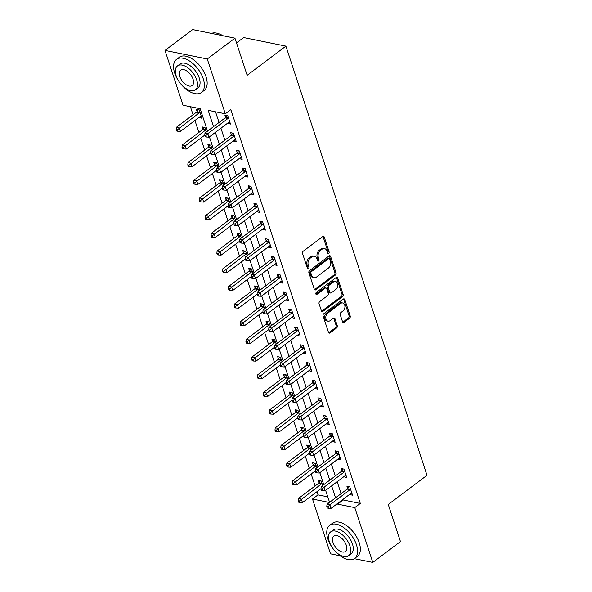 <?xml version="1.0" encoding="UTF-8"?>
<svg xmlns="http://www.w3.org/2000/svg" width="592" height="592" viewBox="0 0 592 592"><rect width="100%" height="100%" fill="white"/><g stroke="black" fill="none" stroke-linecap="round" stroke-linejoin="round"><path stroke-width="0.89" d="M328.671 253.398A1.14 0.807 101.5 0 0 329.115 251.852L324.268 237.103A1.628 1.154 101.5 0 0 323.506 236.326A1.628 1.154 101.5 0 0 322.721 236.534L303.163 251.252A1.628 1.154 101.5 0 0 302.534 253.457L307.381 268.206A1.14 0.807 101.5 0 0 308.906 267.059L308.277 265.149A5.21 3.7 101.5 0 1 310.297 258.097L311.925 256.869A5.21 3.7 101.5 0 1 314.419 256.21A5.21 3.7 101.5 0 1 316.861 258.697L317.49 260.606A1.14 0.807 101.5 0 0 319.007 259.459L318.385 257.55A5.21 3.7 101.5 0 1 320.398 250.49L322.026 249.262A5.21 3.7 101.5 0 1 324.527 248.603A5.21 3.7 101.5 0 1 326.969 251.089L327.591 252.999A1.14 0.807 101.5 0 0 328.671 253.398M327.628 253.087A1.14 0.807 101.5 0 0 327.975 251.622L323.121 236.874A1.628 1.154 101.5 0 0 322.884 236.43M307.418 268.294A1.14 0.807 101.5 0 0 307.759 266.829L307.137 264.92L308.277 265.149M317.519 260.687A1.14 0.807 101.5 0 0 317.867 259.229L317.238 257.32L318.385 257.55M342.546 321.782A1.628 1.154 101.5 0 0 343.316 322.551A1.628 1.154 101.5 0 0 344.093 322.351L349.576 318.222A1.628 1.154 101.5 0 0 350.212 316.017L344.825 299.633A1.628 1.154 101.5 0 0 344.063 298.856A1.628 1.154 101.5 0 0 343.279 299.064L323.72 313.782A1.628 1.154 101.5 0 0 323.091 315.987L328.479 332.364A1.628 1.154 101.5 0 0 329.241 333.141A1.628 1.154 101.5 0 0 330.018 332.933L336.648 327.946A1.628 1.154 101.5 0 0 337.277 325.741L334.976 318.733A1.628 1.154 101.5 0 0 334.214 317.956A1.628 1.154 101.5 0 0 333.429 318.163L330.144 320.635A4.351 3.093 101.5 0 1 328.057 321.19A4.351 3.093 101.5 0 1 325.778 317.756A4.351 3.093 101.5 0 1 327.702 313.212L340.578 303.526A4.351 3.093 101.5 0 1 342.664 302.971A4.351 3.093 101.5 0 1 344.944 306.404A4.351 3.093 101.5 0 1 343.02 310.948L340.874 312.561A1.628 1.154 101.5 0 0 340.245 314.766L342.546 321.782M207.533 131.143L200.155 108.691L183.017 105.221L164.998 50.424L192.674 29.6L234.95 38.169L247.153 75.288L285.899 46.139L427.002 475.302L388.256 504.458L400.458 541.576L372.79 562.4L354.312 558.656M234.95 38.169L207.274 58.993L225.293 113.79L208.155 110.312L213.52 126.644M342.975 499.389L343.168 499.966L360.306 503.437L230.828 109.624L225.293 113.79M360.306 503.437L354.771 507.603L372.79 562.4M335.39 275.051A1.628 1.154 101.5 0 0 336.019 272.845L330.632 256.469A1.628 1.154 101.5 0 0 329.87 255.692A1.628 1.154 101.5 0 0 329.093 255.899L309.535 270.618A1.628 1.154 101.5 0 0 308.898 272.823L314.285 289.199A1.628 1.154 101.5 0 0 315.048 289.976A1.628 1.154 101.5 0 0 315.832 289.769L335.39 275.051L334.243 274.821A1.628 1.154 101.5 0 0 334.872 272.616L329.492 256.24A1.628 1.154 101.5 0 0 329.256 255.796M337.729 278.055L343.116 294.431A1.628 1.154 101.5 0 1 342.487 296.636L322.929 311.355A1.628 1.154 101.5 0 1 322.144 311.562A1.628 1.154 101.5 0 1 321.382 310.785L319.081 303.77A1.628 1.154 101.5 0 1 319.71 301.565L327.642 295.6A1.628 1.154 101.5 0 0 328.271 293.395L326.74 288.741A1.628 1.154 101.5 0 0 325.977 287.964A1.628 1.154 101.5 0 0 325.2 288.171L316.942 294.387A1.14 0.807 101.5 0 1 316.298 292.441L336.189 277.485A1.628 1.154 101.5 0 1 336.966 277.278A1.628 1.154 101.5 0 1 337.729 278.055L336.589 277.818L341.969 294.202L343.116 294.431M215.547 111.814L219.055 122.477M220.934 128.198L224.864 140.149M226.743 145.876L230.68 157.827M232.56 163.547L236.489 175.506M238.369 181.226L242.298 193.177M244.185 198.905L248.115 210.856M249.994 216.576L253.924 228.527M255.803 234.254L259.733 246.205M261.62 251.926L265.549 263.884M267.429 269.604L271.358 281.555M273.238 287.283L277.167 299.234M279.054 304.954L282.983 316.912M284.863 322.633L288.792 334.584M290.672 340.304L294.601 352.262M296.488 357.982L300.418 369.933M302.297 375.661L306.227 387.612M308.106 393.332L312.036 405.291M313.923 411.011L317.852 422.962M319.732 428.689L323.661 440.64M325.541 446.361L329.47 458.312M331.357 464.039L335.287 475.99M337.166 481.71L341.096 493.669M227.565 123.21L230.51 124.076L227.72 115.595L224.864 115.018L225.626 117.312M233.374 140.889L236.326 141.754L233.537 133.267L230.68 132.689L231.435 134.991M239.183 158.567L242.135 159.433L239.346 150.945L236.489 150.368L237.244 152.669M244.999 176.238L247.944 177.104L245.155 168.624L242.298 168.039L243.06 170.341M250.808 193.917L253.761 194.783L250.971 186.295L248.115 185.718L248.869 188.019M256.617 211.588L259.57 212.454L256.78 203.974L253.924 203.396L254.678 205.698M262.434 229.267L265.379 230.133L262.589 221.652L259.733 221.068L260.495 223.369M268.243 246.945L271.195 247.811L268.405 239.323L265.549 238.746L266.304 241.048M274.052 264.617L277.004 265.482L274.214 257.002L271.358 256.425L272.113 258.719M279.868 282.295L282.813 283.161L280.023 274.673L277.167 274.096L277.929 276.397M285.677 299.966L288.63 300.84L285.84 292.352L282.983 291.775L283.738 294.076M291.486 317.645L294.439 318.511L291.649 310.03L288.792 309.446L289.547 311.747M297.302 335.324L300.248 336.189L297.458 327.702L294.601 327.124L295.364 329.426M303.111 352.995L306.064 353.861L303.274 345.38L300.418 344.803L301.173 347.097M308.92 370.673L311.873 371.539L309.083 363.051L306.227 362.474L306.982 364.776M314.737 388.352L317.682 389.218L314.892 380.73L312.036 380.153L312.798 382.454M320.546 406.023L323.498 406.889L320.709 398.409L317.852 397.824L318.607 400.125M326.355 423.702L329.307 424.568L326.518 416.08L323.661 415.503L324.416 417.804M332.171 441.373L335.116 442.239L332.327 433.758L329.47 433.181L330.232 435.483M337.98 459.052L340.933 459.917L338.143 451.437L335.287 450.852L336.041 453.154M343.789 476.73L346.742 477.596L343.952 469.108L341.096 468.531L341.85 470.832M349.606 494.401L352.551 495.267L349.761 486.787L346.905 486.21L347.667 488.504M190.409 106.715L193.051 114.752M194.938 120.479L198.868 132.43M200.747 138.151L204.677 150.109M206.556 155.829L210.486 167.78M212.373 173.508L216.302 185.459M218.182 191.179L222.111 203.137M223.991 208.858L227.92 220.809M229.807 226.529L233.736 238.487M235.616 244.207L239.545 256.158M241.425 261.886L245.354 273.837M247.241 279.557L251.171 291.516M253.05 297.236L256.98 309.187M258.859 314.914L262.789 326.865M264.676 332.586L268.605 344.537M270.485 350.264L274.414 362.215M276.294 367.935L280.223 379.894M282.11 385.614L286.04 397.565M287.919 403.293L291.849 415.244M293.728 420.964L297.658 432.922M299.545 438.642L303.474 450.593M305.354 456.314L309.283 468.272M311.163 473.992L315.099 485.943M316.979 491.671L318.03 494.868L327.768 496.843M198.993 117.423L201.946 118.289L199.156 109.801L196.3 109.224L197.055 111.525M206.445 131.964L204.973 127.48L202.116 126.903L202.871 129.204M212.254 149.643L210.782 145.158L207.925 144.574L208.68 146.875M218.071 167.314L216.591 162.83L213.734 162.252L214.489 164.554M223.88 184.993L222.407 180.508L219.551 179.931L220.305 182.225M229.689 202.664L228.216 198.179L225.36 197.602L226.114 199.904M235.505 220.342L234.025 215.858L231.169 215.281L231.923 217.582M241.314 238.021L239.841 233.537L236.985 232.952L237.74 235.253M247.123 255.692L245.65 251.208L242.794 250.631L243.549 252.932M252.939 273.371L251.459 268.886L248.603 268.309L249.358 270.603M258.748 291.049L257.276 286.565L254.419 285.98L255.174 288.282M264.557 308.721L263.085 304.236L260.228 303.659L260.983 305.96M270.374 326.399L268.894 321.915L266.037 321.33L266.792 323.632M276.183 344.07L274.71 339.586L271.854 339.009L272.609 341.31M281.992 361.749L280.519 357.265L277.663 356.687L278.418 358.989M287.808 379.428L286.328 374.943L283.472 374.359L284.234 376.66M293.617 397.099L292.145 392.614L289.288 392.037L290.043 394.339M299.426 414.777L297.954 410.293L295.097 409.716L295.852 412.01M305.243 432.449L303.763 427.964L300.906 427.387L301.668 429.688M311.052 450.127L309.579 445.643L306.723 445.066L307.477 447.367M316.861 467.806L315.388 463.321L312.532 462.737L313.286 465.038M322.677 485.477L321.197 480.993L318.341 480.415L319.103 482.717M285.899 46.139L243.623 37.562L236.511 42.92M164.998 50.424L207.274 58.993M340.111 555.777L330.514 553.831L312.495 499.034L329.404 502.46M318.03 494.868L312.495 499.034M329.574 502.334L325.644 490.383M323.765 484.656L319.835 472.705M317.956 466.984L314.026 455.026M312.139 449.306L308.21 437.355M306.33 431.635L302.401 419.676M300.521 413.956L296.592 402.005M294.705 396.277L290.776 384.326M288.896 378.606L284.967 366.648M283.087 360.928L279.158 348.977M277.271 343.249L273.341 331.298M271.462 325.578L267.532 313.627M265.653 307.899L261.723 295.948M259.836 290.228L255.907 278.27M254.027 272.549L250.098 260.598M248.218 254.871L244.289 242.92M242.402 237.2L238.472 225.241M236.593 219.521L232.663 207.57M230.784 201.85L226.847 189.891M224.967 184.171L221.038 172.22M219.158 166.493L215.229 154.542M213.349 148.821L209.413 136.863M337.44 503.555L337.632 504.132L354.771 507.603M215.399 132.364L219.329 144.315M221.216 150.035L225.145 161.993M227.025 167.714L230.954 179.665M232.834 185.392L236.763 197.343M238.65 203.063L242.579 215.022M244.459 220.742L248.388 232.693M250.268 238.421L254.197 250.372M256.084 256.092L260.014 268.043M261.893 273.77L265.823 285.721M267.702 291.442L271.632 303.4M273.519 309.12L277.448 321.071M279.328 326.799L283.257 338.75M285.137 344.47L289.066 356.428M290.953 362.149L294.883 374.1M296.762 379.82L300.692 391.778M302.571 397.498L306.501 409.449M308.388 415.177L312.317 427.128M314.197 432.848L318.126 444.807M320.006 450.527L323.935 462.478M325.822 468.205L329.751 480.156M331.631 485.877L335.56 497.835M343.168 499.966L337.632 504.132M199.09 117.712L201.228 116.099M227.654 123.499L229.792 121.893M233.47 141.177L235.601 139.564M239.279 158.848L241.418 157.243M245.088 176.527L247.227 174.921M250.904 194.206L253.036 192.592M256.713 211.877L258.852 210.271M262.522 229.555L264.661 227.95M268.339 247.227L270.47 245.621M274.148 264.905L276.286 263.299M279.957 282.584L282.095 280.971M285.773 300.255L287.904 298.649M291.582 317.934L293.721 316.328M297.391 335.612L299.53 333.999M303.208 353.283L305.339 351.678M309.017 370.962L311.155 369.349M314.826 388.633L316.964 387.027M320.642 406.312L322.773 404.706M326.451 423.99L328.59 422.377M332.26 441.662L334.399 440.056M338.076 459.34L340.215 457.734M343.885 477.011L346.024 475.406M349.694 494.69L351.833 493.084M324.527 248.603L323.38 248.374A5.21 3.7 101.5 0 0 320.886 249.032L322.026 249.262M317.238 257.32A5.21 3.7 101.5 0 1 319.258 250.261L320.886 249.032M314.419 256.21L313.279 255.973A5.21 3.7 101.5 0 0 310.778 256.639L311.925 256.869M307.137 264.92A5.21 3.7 101.5 0 1 309.15 257.86L310.778 256.639M314.522 289.643A1.628 1.154 101.5 0 0 314.685 289.54L334.243 274.821M329.611 259.141A1.14 0.807 101.5 0 0 328.53 258.741L311.362 271.661A1.14 0.807 101.5 0 0 310.926 273.201L311.584 275.213A5.21 3.7 101.5 0 0 314.026 277.7A5.21 3.7 101.5 0 0 316.52 277.041L328.257 268.213A5.21 3.7 101.5 0 0 330.277 261.153L329.611 259.141M329.078 258.593L327.938 258.364A1.14 0.807 101.5 0 0 327.391 258.512L328.53 258.741M314.026 277.7L312.887 277.47A5.21 3.7 101.5 0 1 310.445 274.984L309.779 272.971A1.14 0.807 101.5 0 1 310.223 271.425L327.391 258.512M321.619 311.229A1.628 1.154 101.5 0 0 321.782 311.118L341.34 296.407A1.628 1.154 101.5 0 0 341.969 294.202M325.977 287.964L324.838 287.734A1.628 1.154 101.5 0 0 324.053 287.941L315.899 294.083M335.871 289.407A4.351 3.093 101.5 0 0 337.795 284.863A4.351 3.093 101.5 0 0 335.516 281.429A4.351 3.093 101.5 0 0 333.429 281.977L328.893 285.396A1.628 1.154 101.5 0 0 328.264 287.601L329.788 292.248A1.628 1.154 101.5 0 0 330.558 293.025A1.628 1.154 101.5 0 0 331.335 292.818L335.871 289.407M335.516 281.429L334.369 281.193A4.351 3.093 101.5 0 0 332.29 281.748L333.429 281.977M330.558 293.025L329.411 292.796A1.628 1.154 101.5 0 1 328.649 292.019L327.117 287.364A1.628 1.154 101.5 0 1 327.753 285.159L332.29 281.748M336.589 277.818A1.628 1.154 101.5 0 0 336.352 277.374M342.664 302.971L341.525 302.741A4.351 3.093 101.5 0 0 339.438 303.289L340.578 303.526M328.057 321.19L326.917 320.96A4.351 3.093 101.5 0 1 324.638 317.527A4.351 3.093 101.5 0 1 326.562 312.983L339.438 303.289M328.715 332.808A1.628 1.154 101.5 0 0 328.878 332.704L335.509 327.716A1.628 1.154 101.5 0 0 336.138 325.511L333.829 318.503A1.628 1.154 101.5 0 0 333.599 318.059M342.783 322.218A1.628 1.154 101.5 0 0 342.953 322.115L348.436 317.985A1.628 1.154 101.5 0 0 349.065 315.78L343.686 299.404A1.628 1.154 101.5 0 0 343.449 298.96M198.298 109.631L196.944 111.703A1.658 1.177 -78.5 0 1 196.559 112.117L176.416 127.273L179.272 127.857L180.434 131.387L200.577 116.232A1.658 1.177 -78.5 0 1 201.028 116.025L201.191 115.988M199.911 112.103L199.8 112.28A1.658 1.177 -78.5 0 1 199.415 112.695L177.326 129.826L176.179 129.596L176.645 131.01L177.792 131.239L177.326 129.826M180.434 131.387L177.792 131.239M176.179 129.596L176.416 127.273M227.979 118.489L225.123 117.904L204.98 133.067L207.836 133.644L227.979 118.489A1.658 1.177 101.5 0 0 228.364 118.074L228.482 117.897M205.89 135.612L204.743 135.383L205.209 136.796L206.356 137.026L205.89 135.612L207.836 133.644L208.998 137.181L229.148 122.019A1.658 1.177 101.5 0 1 229.592 121.811L229.755 121.782M225.123 117.904A1.658 1.177 101.5 0 0 225.508 117.49L226.869 115.418M204.98 133.067L204.743 135.383M206.356 137.026L208.998 137.181M204.114 127.302L202.753 129.382A1.658 1.177 -78.5 0 1 202.375 129.789L182.225 144.951L185.081 145.528L186.243 149.066L204.773 135.124M205.727 129.781L205.609 129.959A1.658 1.177 -78.5 0 1 205.232 130.373L183.135 147.497L181.996 147.267L182.454 148.681L183.601 148.918L183.135 147.497M186.243 149.066L183.601 148.918M181.996 147.267L182.225 144.951M209.923 144.981L208.562 147.053A1.658 1.177 -78.5 0 1 208.184 147.467L188.034 162.63L190.898 163.207L192.06 166.744L210.582 152.803M211.536 147.452L211.418 147.63A1.658 1.177 -78.5 0 1 211.041 148.044L188.944 165.175L187.805 164.946L188.271 166.359L189.41 166.589L188.944 165.175M192.06 166.744L189.41 166.589M187.805 164.946L188.034 162.63M215.732 162.659L214.378 164.731A1.658 1.177 -78.5 0 1 213.993 165.146L193.85 180.301L196.707 180.886L197.869 184.415L216.398 170.474M217.345 165.131L217.234 165.309A1.658 1.177 -78.5 0 1 216.85 165.723L194.761 182.854L193.614 182.617L194.08 184.031L195.227 184.267L194.761 182.854M197.869 184.415L195.227 184.267M193.614 182.617L193.85 180.301M233.796 136.16L230.939 135.583L210.789 150.745L213.645 151.323L233.796 136.16A1.658 1.177 101.5 0 0 234.173 135.746L234.291 135.568M211.699 153.291L210.56 153.062L211.026 154.475L212.165 154.704L211.699 153.291L213.645 151.323L214.807 154.86L234.957 139.697A1.658 1.177 101.5 0 1 235.401 139.49L235.564 139.453M230.939 135.583A1.658 1.177 101.5 0 0 231.317 135.168L232.678 133.096M210.789 150.745L210.56 153.062M212.165 154.704L214.807 154.86M239.605 153.839L236.748 153.261L216.605 168.417L219.462 168.994L239.605 153.839A1.658 1.177 101.5 0 0 239.982 153.424L240.1 153.247M217.508 170.97L216.369 170.733L216.835 172.146L217.974 172.383L217.508 170.97L219.462 168.994L220.624 172.531L240.766 157.368A1.658 1.177 101.5 0 1 241.218 157.161L241.381 157.132M236.748 153.261A1.658 1.177 101.5 0 0 237.126 152.847L238.487 150.775M216.605 168.417L216.369 170.733M217.974 172.383L220.624 172.531M245.414 171.51L242.557 170.933L222.414 186.095L225.271 186.672L245.414 171.51A1.658 1.177 101.5 0 0 245.798 171.103L245.917 170.925M223.325 188.641L222.178 188.411L222.644 189.825L223.791 190.054L223.325 188.641L225.271 186.672L226.433 190.21L246.583 175.047A1.658 1.177 101.5 0 1 247.027 174.84L247.19 174.803M242.557 170.933A1.658 1.177 101.5 0 0 242.942 170.518L244.304 168.446M222.414 186.095L222.178 188.411M223.791 190.054L226.433 190.21M221.549 180.331L220.187 182.403A1.658 1.177 -78.5 0 1 219.81 182.817L199.659 197.98L202.516 198.557L203.678 202.094L222.207 188.152M223.162 182.81L223.043 182.987A1.658 1.177 -78.5 0 1 222.666 183.394L200.57 200.525L199.43 200.296L199.889 201.709L201.036 201.939L200.57 200.525M203.678 202.094L201.036 201.939M199.43 200.296L199.659 197.98M251.23 189.188L248.374 188.611L228.223 203.766L231.08 204.351L251.23 189.188A1.658 1.177 101.5 0 0 251.607 188.774L251.726 188.596M229.134 206.319L227.994 206.09L228.46 207.503L229.6 207.733L229.134 206.319L231.08 204.351L232.242 207.881L252.392 192.726A1.658 1.177 101.5 0 1 252.836 192.518L252.999 192.481M248.374 188.611A1.658 1.177 101.5 0 0 248.751 188.197L250.113 186.125M228.223 203.766L227.994 206.09M229.6 207.733L232.242 207.881M219.188 33.892A20.224 11.1 53 0 1 219.395 33.973A20.224 11.1 53 0 1 222.91 35.727M222.696 35.683A20.72 11.374 -127 0 0 218.981 33.811A20.72 11.374 -127 0 0 211.433 33.404M180.257 83.265A20.72 11.374 -127 0 0 201.435 92.5A20.72 11.374 -127 0 0 203.256 78.84A20.72 11.374 -127 0 0 190.853 61.916A20.72 11.374 -127 0 0 176.52 59.392A20.72 11.374 -127 0 0 174.692 73.045A20.72 11.374 -127 0 0 179.531 82.295M201.435 92.5L204.203 90.413A20.72 11.374 -127 0 0 206.023 76.76A20.72 11.374 -127 0 0 193.621 59.829A20.72 11.374 -127 0 0 179.287 57.306L176.52 59.392M177.459 65.941L180.005 64.025A14.918 8.192 53 0 1 190.328 65.845A14.918 8.192 53 0 1 199.26 78.026A14.918 8.192 53 0 1 197.943 87.86L195.397 89.777A14.918 8.192 -127 0 0 196.714 79.942A14.918 8.192 -127 0 0 187.782 67.754A14.918 8.192 -127 0 0 177.459 65.941A14.918 8.192 -127 0 0 176.15 75.776A14.918 8.192 -127 0 0 185.081 87.964A14.918 8.192 -127 0 0 195.397 89.777M179.805 76.516A9.613 5.276 -127 0 0 185.562 84.367A9.613 5.276 -127 0 0 192.208 85.544A9.613 5.276 -127 0 0 193.059 79.202A9.613 5.276 -127 0 0 187.301 71.351A9.613 5.276 -127 0 0 180.649 70.182A9.613 5.276 -127 0 0 179.805 76.516M333.444 549.198A20.72 11.374 -127 0 0 354.623 558.434A20.72 11.374 -127 0 0 356.451 544.773A20.72 11.374 -127 0 0 344.041 527.849A20.72 11.374 -127 0 0 329.707 525.326A20.72 11.374 -127 0 0 327.887 538.979A20.72 11.374 -127 0 0 332.719 548.229M354.623 558.434L357.39 556.347A20.72 11.374 -127 0 0 359.218 542.694A20.72 11.374 -127 0 0 346.808 525.763A20.72 11.374 -127 0 0 332.475 523.239L329.707 525.326M330.654 531.875L333.2 529.958A14.918 8.192 53 0 1 343.515 531.771A14.918 8.192 53 0 1 352.447 543.959A14.918 8.192 53 0 1 351.137 553.794L348.592 555.71A14.918 8.192 -127 0 0 349.902 545.876A14.918 8.192 -127 0 0 340.97 533.688A14.918 8.192 -127 0 0 330.654 531.875A14.918 8.192 -127 0 0 329.337 541.71A14.918 8.192 -127 0 0 338.269 553.897A14.918 8.192 -127 0 0 348.592 555.71M332.993 542.45A9.613 5.276 -127 0 0 338.75 550.301A9.613 5.276 -127 0 0 345.402 551.478A9.613 5.276 -127 0 0 346.246 545.136A9.613 5.276 -127 0 0 340.489 537.284A9.613 5.276 -127 0 0 333.844 536.115A9.613 5.276 -127 0 0 332.993 542.45M227.358 198.009L225.996 200.081A1.658 1.177 -78.5 0 1 225.619 200.496L205.476 215.658L208.332 216.235L209.494 219.765L228.016 205.831M228.971 200.481L228.852 200.658A1.658 1.177 -78.5 0 1 228.475 201.073L206.379 218.204L205.239 217.974L205.705 219.388L206.845 219.617L206.379 218.204M209.494 219.765L206.845 219.617M205.239 217.974L205.476 215.658M233.167 215.688L231.812 217.76A1.658 1.177 -78.5 0 1 231.428 218.167L211.285 233.329L214.141 233.907L215.303 237.444L233.833 223.502M234.78 218.159L234.669 218.337A1.658 1.177 -78.5 0 1 234.284 218.751L212.195 235.882L211.048 235.646L211.514 237.059L212.661 237.296L212.195 235.882M215.303 237.444L212.661 237.296M211.048 235.646L211.285 233.329M238.983 233.359L237.621 235.431A1.658 1.177 -78.5 0 1 237.244 235.845L217.094 251.008L219.95 251.585L221.112 255.122L239.642 241.181M240.596 235.838L240.478 236.016A1.658 1.177 -78.5 0 1 240.1 236.423L218.004 253.554L216.864 253.324L217.323 254.738L218.47 254.967L218.004 253.554M221.112 255.122L218.47 254.967M216.864 253.324L217.094 251.008M244.792 251.038L243.43 253.11A1.658 1.177 -78.5 0 1 243.053 253.524L222.91 268.679L225.767 269.264L226.928 272.794L245.451 258.852M246.405 253.509L246.287 253.687A1.658 1.177 -78.5 0 1 245.909 254.101L223.813 271.232L222.673 270.995L223.14 272.416L224.279 272.646L223.813 271.232M226.928 272.794L224.279 272.646M222.673 270.995L222.91 268.679M250.608 268.709L249.247 270.781A1.658 1.177 -78.5 0 1 248.862 271.195L228.719 286.358L231.576 286.935L232.737 290.472L251.267 276.531M252.214 271.188L252.103 271.365A1.658 1.177 -78.5 0 1 251.718 271.78L229.629 288.903L228.482 288.674L228.949 290.087L230.096 290.317L229.629 288.903M232.737 290.472L230.096 290.317M228.482 288.674L228.719 286.358M257.039 206.867L254.183 206.282L234.04 221.445L236.896 222.022L257.039 206.867A1.658 1.177 101.5 0 0 257.416 206.453L257.535 206.275M234.943 223.991L233.803 223.761L234.269 225.175L235.409 225.411L234.943 223.991L236.896 222.022L238.058 225.559L258.201 210.397A1.658 1.177 101.5 0 1 258.652 210.19L258.815 210.16M254.183 206.282A1.658 1.177 101.5 0 0 254.56 205.875L255.922 203.796M234.04 221.445L233.803 223.761M235.409 225.411L238.058 225.559M262.848 224.538L259.992 223.961L239.849 239.124L242.705 239.701L262.848 224.538A1.658 1.177 101.5 0 0 263.233 224.124L263.351 223.946M240.759 241.669L239.612 241.44L240.078 242.853L241.225 243.083L240.759 241.669L242.705 239.701L243.867 243.238L264.017 228.075A1.658 1.177 101.5 0 1 264.461 227.868L264.624 227.831M259.992 223.961A1.658 1.177 101.5 0 0 260.376 223.547L261.738 221.475M239.849 239.124L239.612 241.44M241.225 243.083L243.867 243.238M268.664 242.217L265.808 241.64L245.658 256.795L248.514 257.372L268.664 242.217A1.658 1.177 101.5 0 0 269.042 241.802L269.16 241.625M246.568 259.348L245.428 259.111L245.895 260.524L247.034 260.761L246.568 259.348L248.514 257.372L249.676 260.909L269.826 245.754A1.658 1.177 101.5 0 1 270.27 245.539L270.433 245.51M265.808 241.64A1.658 1.177 101.5 0 0 266.185 241.225L267.547 239.153M245.658 256.795L245.428 259.111M247.034 260.761L249.676 260.909M274.473 259.888L271.617 259.311L251.474 274.473L254.331 275.051L274.473 259.888A1.658 1.177 101.5 0 0 274.851 259.481L274.969 259.303M252.377 277.019L251.237 276.79L251.704 278.203L252.843 278.432L252.377 277.019L254.331 275.051L255.492 278.588L275.635 263.425A1.658 1.177 101.5 0 1 276.087 263.218L276.249 263.181M271.617 259.311A1.658 1.177 101.5 0 0 271.994 258.896L273.356 256.824M251.474 274.473L251.237 276.79M252.843 278.432L255.492 278.588M280.29 277.567L277.433 276.989L257.283 292.145L260.14 292.729L280.29 277.567A1.658 1.177 101.5 0 0 280.667 277.152L280.786 276.975M258.193 294.698L257.046 294.468L257.513 295.882L258.66 296.111L258.193 294.698L260.14 292.729L261.301 296.259L281.452 281.104A1.658 1.177 101.5 0 1 281.896 280.897L282.058 280.86M277.433 276.989A1.658 1.177 101.5 0 0 277.811 276.575L279.172 274.503M257.283 292.145L257.046 294.468M258.66 296.111L261.301 296.259M256.417 286.387L255.056 288.459A1.658 1.177 -78.5 0 1 254.678 288.874L234.528 304.036L237.385 304.614L238.546 308.151L257.076 294.209M258.031 288.859L257.912 289.037A1.658 1.177 -78.5 0 1 257.535 289.451L235.438 306.582L234.299 306.353L234.758 307.766L235.905 307.995L235.438 306.582M238.546 308.151L235.905 307.995M234.299 306.353L234.528 304.036M286.099 295.245L283.242 294.661L263.092 309.823L265.949 310.4L286.099 295.245A1.658 1.177 101.5 0 0 286.476 294.831L286.595 294.653M264.002 312.376L262.863 312.139L263.329 313.553L264.469 313.79L264.002 312.376L265.949 310.4L267.11 313.938L287.261 298.775A1.658 1.177 101.5 0 1 287.705 298.568L287.867 298.538M283.242 294.661A1.658 1.177 101.5 0 0 283.62 294.254L284.981 292.182M263.092 309.823L262.863 312.139M264.469 313.79L267.11 313.938M262.226 304.066L260.865 306.138A1.658 1.177 -78.5 0 1 260.487 306.552L240.345 321.708L243.201 322.285L244.363 325.822L262.885 311.88M263.84 306.538L263.721 306.715A1.658 1.177 -78.5 0 1 263.344 307.13L241.247 324.261L240.108 324.024L240.574 325.437L241.714 325.674L241.247 324.261M244.363 325.822L241.714 325.674M240.108 324.024L240.345 321.708M291.908 312.916L289.051 312.339L268.909 327.502L271.765 328.079L291.908 312.916A1.658 1.177 101.5 0 0 292.285 312.502L292.404 312.324M269.811 330.047L268.672 329.818L269.138 331.231L270.278 331.461L269.811 330.047L271.765 328.079L272.927 331.616L293.07 316.454A1.658 1.177 101.5 0 1 293.521 316.246L293.684 316.209M289.051 312.339A1.658 1.177 101.5 0 0 289.429 311.925L290.79 309.853M268.909 327.502L268.672 329.818M270.278 331.461L272.927 331.616M268.043 321.737L266.681 323.809A1.658 1.177 -78.5 0 1 266.296 324.224L246.154 339.386L249.01 339.963L250.172 343.501L268.701 329.559M269.656 324.216L269.538 324.394A1.658 1.177 -78.5 0 1 269.153 324.801L247.064 341.932L245.917 341.702L246.383 343.116L247.53 343.345L247.064 341.932M250.172 343.501L247.53 343.345M245.917 341.702L246.154 339.386M297.724 330.595L294.868 330.018L274.718 345.173L277.574 345.758L297.724 330.595A1.658 1.177 101.5 0 0 298.102 330.181L298.22 330.003M275.628 347.726L274.481 347.489L274.947 348.91L276.094 349.139L275.628 347.726L277.574 345.758L278.736 349.287L298.886 334.132A1.658 1.177 101.5 0 1 299.33 333.918L299.493 333.888M294.868 330.018A1.658 1.177 101.5 0 0 295.245 329.603L296.607 327.531M274.718 345.173L274.481 347.489M276.094 349.139L278.736 349.287M273.852 339.416L272.49 341.488A1.658 1.177 -78.5 0 1 272.113 341.902L251.963 357.057L254.819 357.642L255.981 361.172L274.51 347.238M275.465 341.887L275.347 342.065A1.658 1.177 -78.5 0 1 274.969 342.479L252.873 359.61L251.733 359.381L252.192 360.794L253.339 361.024L252.873 359.61M255.981 361.172L253.339 361.024M251.733 359.381L251.963 357.057M303.533 348.274L300.677 347.689L280.527 362.852L283.383 363.429L303.533 348.274A1.658 1.177 101.5 0 0 303.911 347.859L304.029 347.682M281.437 365.397L280.297 365.168L280.763 366.581L281.903 366.811L281.437 365.397L283.383 363.429L284.545 366.966L304.695 351.803A1.658 1.177 101.5 0 1 305.139 351.596L305.302 351.567M300.677 347.689A1.658 1.177 101.5 0 0 301.054 347.275L302.416 345.203M280.527 362.852L280.297 365.168M281.903 366.811L284.545 366.966M279.661 357.094L278.299 359.166A1.658 1.177 -78.5 0 1 277.922 359.573L257.779 374.736L260.635 375.313L261.797 378.85L280.319 364.909M281.274 359.566L281.156 359.744A1.658 1.177 -78.5 0 1 280.778 360.158L258.682 377.282L257.542 377.052L258.008 378.466L259.148 378.702L258.682 377.282M261.797 378.85L259.148 378.702M257.542 377.052L257.779 374.736M309.342 365.945L306.486 365.368L286.343 380.53L289.199 381.107L309.342 365.945A1.658 1.177 101.5 0 0 309.72 365.53L309.838 365.353M287.246 383.076L286.106 382.846L286.572 384.26L287.712 384.489L287.246 383.076L289.199 381.107L290.361 384.645L310.504 369.482A1.658 1.177 101.5 0 1 310.955 369.275L311.118 369.238M306.486 365.368A1.658 1.177 101.5 0 0 306.863 364.953L308.225 362.881M286.343 380.53L286.106 382.846M287.712 384.489L290.361 384.645M285.477 374.766L284.116 376.838A1.658 1.177 -78.5 0 1 283.731 377.252L263.588 392.415L266.444 392.992L267.606 396.529L286.136 382.587M287.09 377.237L286.972 377.415A1.658 1.177 -78.5 0 1 286.587 377.829L264.498 394.96L263.351 394.731L263.817 396.144L264.964 396.374L264.498 394.96M267.606 396.529L264.964 396.374M263.351 394.731L263.588 392.415M315.159 383.623L312.302 383.046L292.152 398.201L295.008 398.779L315.159 383.623A1.658 1.177 101.5 0 0 315.536 383.209L315.654 383.031M293.062 400.754L291.915 400.518L292.381 401.931L293.528 402.168L293.062 400.754L295.008 398.779L296.17 402.316L316.32 387.161A1.658 1.177 101.5 0 1 316.764 386.946L316.927 386.916M312.302 383.046A1.658 1.177 101.5 0 0 312.68 382.632L314.041 380.56M292.152 398.201L291.915 400.518M293.528 402.168L296.17 402.316M291.286 392.444L289.925 394.516A1.658 1.177 -78.5 0 1 289.547 394.931L269.397 410.086L272.253 410.67L273.415 414.2L291.945 400.259M292.899 394.916L292.781 395.093A1.658 1.177 -78.5 0 1 292.404 395.508L270.307 412.639L269.168 412.402L269.626 413.823L270.773 414.052L270.307 412.639M273.415 414.2L270.773 414.052M269.168 412.402L269.397 410.086M297.095 410.115L295.734 412.187A1.658 1.177 -78.5 0 1 295.356 412.602L275.213 427.764L278.07 428.342L279.232 431.879L297.754 417.937M298.708 412.594L298.59 412.772A1.658 1.177 -78.5 0 1 298.213 413.186L276.116 430.31L274.977 430.081L275.443 431.494L276.582 431.723L276.116 430.31M279.232 431.879L276.582 431.723M274.977 430.081L275.213 427.764M302.912 427.794L301.55 429.866A1.658 1.177 -78.5 0 1 301.165 430.28L281.022 445.443L283.879 446.02L285.041 449.55L303.57 435.616M304.525 430.266L304.406 430.443A1.658 1.177 -78.5 0 1 304.022 430.858L281.933 447.989L280.786 447.759L281.252 449.173L282.399 449.402L281.933 447.989M285.041 449.55L282.399 449.402M280.786 447.759L281.022 445.443M308.721 445.473L307.359 447.545A1.658 1.177 -78.5 0 1 306.982 447.959L286.831 463.114L289.688 463.691L290.85 467.229L309.379 453.287M310.334 447.944L310.215 448.122A1.658 1.177 -78.5 0 1 309.838 448.536L287.742 465.667L286.602 465.43L287.068 466.844L288.208 467.081L287.742 465.667M290.85 467.229L288.208 467.081M286.602 465.43L286.831 463.114M320.968 401.295L318.111 400.717L297.961 415.88L300.817 416.457L320.968 401.295A1.658 1.177 101.5 0 0 321.345 400.888L321.463 400.71M298.871 418.426L297.732 418.196L298.198 419.61L299.337 419.839L298.871 418.426L300.817 416.457L301.979 419.994L322.129 404.832A1.658 1.177 101.5 0 1 322.573 404.625L322.736 404.588M318.111 400.717A1.658 1.177 101.5 0 0 318.489 400.303L319.85 398.231M297.961 415.88L297.732 418.196M299.337 419.839L301.979 419.994M326.777 418.973L323.92 418.396L303.777 433.551L306.634 434.136L326.777 418.973A1.658 1.177 101.5 0 0 327.161 418.559L327.272 418.381M304.68 436.104L303.541 435.875L304.007 437.288L305.146 437.518L304.68 436.104L306.634 434.136L307.796 437.666L327.938 422.51A1.658 1.177 101.5 0 1 328.39 422.303L328.553 422.266M323.92 418.396A1.658 1.177 101.5 0 0 324.305 417.982L325.659 415.91M303.777 433.551L303.541 435.875M305.146 437.518L307.796 437.666M332.593 436.652L329.737 436.067L309.586 451.23L312.443 451.807L332.593 436.652A1.658 1.177 101.5 0 0 332.97 436.237L333.089 436.06M310.497 453.775L309.35 453.546L309.816 454.959L310.963 455.196L310.497 453.775L312.443 451.807L313.605 455.344L333.755 440.182A1.658 1.177 101.5 0 1 334.199 439.974L334.362 439.945M329.737 436.067A1.658 1.177 101.5 0 0 330.114 435.66L331.476 433.581M309.586 451.23L309.35 453.546M310.963 455.196L313.605 455.344M338.402 454.323L335.546 453.746L315.395 468.908L318.252 469.486L338.402 454.323A1.658 1.177 101.5 0 0 338.779 453.909L338.898 453.731M316.306 471.454L315.166 471.225L315.632 472.638L316.772 472.867L316.306 471.454L318.252 469.486L319.414 473.023L339.564 457.86A1.658 1.177 101.5 0 1 340.008 457.653L340.171 457.616M335.546 453.746A1.658 1.177 101.5 0 0 335.923 453.331L337.285 451.259M315.395 468.908L315.166 471.225M316.772 472.867L319.414 473.023M314.53 463.144L313.168 465.216A1.658 1.177 -78.5 0 1 312.791 465.63L292.648 480.793L295.504 481.37L296.666 484.907L315.188 470.966M316.143 465.623L316.024 465.8A1.658 1.177 -78.5 0 1 315.647 466.207L293.551 483.338L292.411 483.109L292.877 484.522L294.017 484.752L293.551 483.338M296.666 484.907L294.017 484.752M292.411 483.109L292.648 480.793M344.211 472.002L341.355 471.424L321.212 486.58L324.068 487.164L344.211 472.002A1.658 1.177 101.5 0 0 344.596 471.587L344.707 471.41M322.115 489.133L320.975 488.896L321.441 490.309L322.581 490.546L322.115 489.133L324.068 487.164L325.23 490.694L345.373 475.539A1.658 1.177 101.5 0 1 345.824 475.324L345.987 475.295M341.355 471.424A1.658 1.177 101.5 0 0 341.739 471.01L343.094 468.938M321.212 486.58L320.975 488.896M322.581 490.546L325.23 490.694M320.346 480.822L318.984 482.894A1.658 1.177 -78.5 0 1 318.6 483.309L298.457 498.464L301.313 499.049L302.475 502.578L321.005 488.637M321.959 483.294L321.841 483.472A1.658 1.177 -78.5 0 1 321.456 483.886L299.367 501.017L298.22 500.788L298.686 502.201L299.833 502.43L299.367 501.017M302.475 502.578L299.833 502.43M298.22 500.788L298.457 498.464M350.027 489.68L347.171 489.096L327.021 504.258L329.877 504.835L350.027 489.68A1.658 1.177 101.5 0 0 350.405 489.266L350.523 489.088M327.931 506.804L326.784 506.574L327.25 507.988L328.397 508.217L327.931 506.804L329.877 504.835L331.039 508.373L351.189 493.21A1.658 1.177 101.5 0 1 351.633 493.003L351.796 492.966M347.171 489.096A1.658 1.177 101.5 0 0 347.548 488.681L348.91 486.609M327.021 504.258L326.784 506.574M328.397 508.217L331.039 508.373M327.975 251.622L329.115 251.852M307.759 266.829L308.906 267.059M317.867 259.229L319.007 259.459M319.258 250.261L320.398 250.49M309.15 257.86L310.297 258.097M323.121 236.874L324.268 237.103M314.685 289.54L315.832 289.769M329.492 256.24L330.632 256.469M334.872 272.616L336.019 272.845M310.223 271.425L311.362 271.661M309.779 272.971L310.926 273.201M310.445 274.984L311.584 275.213M341.34 296.407L342.487 296.636M321.782 311.118L322.929 311.355M324.053 287.941L325.2 288.171M315.95 294.187L316.942 294.387M327.753 285.159L328.893 285.396M327.117 287.364L328.264 287.601M328.649 292.019L329.788 292.248M326.562 312.983L327.702 313.212M333.829 318.503L334.976 318.733M336.138 325.511L337.277 325.741M335.509 327.716L336.648 327.946M328.878 332.704L330.018 332.933M343.686 299.404L344.825 299.633M349.065 315.78L350.212 316.017M348.436 317.985L349.576 318.222M342.953 322.115L344.093 322.351M196.944 111.703L199.8 112.28M196.559 112.117L199.415 112.695M228.364 118.074L225.508 117.49M202.753 129.382L205.609 129.959M202.375 129.789L205.232 130.373M208.562 147.053L211.418 147.63M208.184 147.467L211.041 148.044M214.378 164.731L217.234 165.309M213.993 165.146L216.85 165.723M234.173 135.746L231.317 135.168M239.982 153.424L237.126 152.847M245.798 171.103L242.942 170.518M220.187 182.403L223.043 182.987M219.81 182.817L222.666 183.394M251.607 188.774L248.751 188.197M225.996 200.081L228.852 200.658M225.619 200.496L228.475 201.073M231.812 217.76L234.669 218.337M231.428 218.167L234.284 218.751M237.621 235.431L240.478 236.016M237.244 235.845L240.1 236.423M243.43 253.11L246.287 253.687M243.053 253.524L245.909 254.101M249.247 270.781L252.103 271.365M248.862 271.195L251.718 271.78M257.416 206.453L254.56 205.875M263.233 224.124L260.376 223.547M269.042 241.802L266.185 241.225M274.851 259.481L271.994 258.896M280.667 277.152L277.811 276.575M255.056 288.459L257.912 289.037M254.678 288.874L257.535 289.451M286.476 294.831L283.62 294.254M260.865 306.138L263.721 306.715M260.487 306.552L263.344 307.13M292.285 312.502L289.429 311.925M266.681 323.809L269.538 324.394M266.296 324.224L269.153 324.801M298.102 330.181L295.245 329.603M272.49 341.488L275.347 342.065M272.113 341.902L274.969 342.479M303.911 347.859L301.054 347.275M278.299 359.166L281.156 359.744M277.922 359.573L280.778 360.158M309.72 365.53L306.863 364.953M284.116 376.838L286.972 377.415M283.731 377.252L286.587 377.829M315.536 383.209L312.68 382.632M289.925 394.516L292.781 395.093M289.547 394.931L292.404 395.508M295.734 412.187L298.59 412.772M295.356 412.602L298.213 413.186M301.55 429.866L304.406 430.443M301.165 430.28L304.022 430.858M307.359 447.545L310.215 448.122M306.982 447.959L309.838 448.536M321.345 400.888L318.489 400.303M327.161 418.559L324.305 417.982M332.97 436.237L330.114 435.66M338.779 453.909L335.923 453.331M313.168 465.216L316.024 465.8M312.791 465.63L315.647 466.207M344.596 471.587L341.739 471.01M318.984 482.894L321.841 483.472M318.6 483.309L321.456 483.886M350.405 489.266L347.548 488.681M219.395 33.973L218.981 33.811"/></g></svg>
